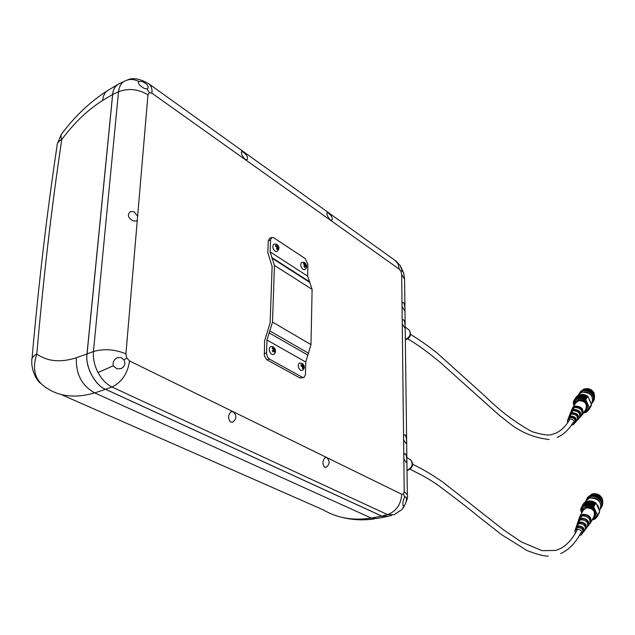 <?xml version="1.0" encoding="UTF-8"?>
<svg xmlns="http://www.w3.org/2000/svg" width="635" height="635" viewBox="0 0 635 635"><rect width="100%" height="100%" fill="white"/><g stroke="black" fill="none" stroke-linecap="round" stroke-linejoin="round"><path stroke-width="0.95" d="M270.605 346.686L270.367 346.766C268.494 349.059 268.946 351.592 271.709 354.37L273.28 354.528C275.225 353.806 275.884 352.076 275.257 349.345L274.518 348.075L274.082 348.718L272.82 347.416L272.185 348.155L273.36 349.567L272.32 350.647L273.058 351.901L274.209 351.012L274.764 352.552L275.392 351.814L275.257 349.329L274.336 349.496L273.947 348.829M299.593 362.958L299.339 363.037C297.553 365.284 297.982 367.768 300.633 370.475L302.792 370.269L304.26 368.03L304.221 366.149L302.998 363.99L302.077 363.617L302.443 365.085L301.022 364.871L301.085 366.244L302.522 366.665L302.323 368.419L303.236 368.792L303.578 367.094L304.292 367.53L304.236 366.212M275.217 251.349L276.844 251.627C279.583 249.214 279.646 246.872 277.05 244.602C277.035 244.102 275.947 243.959 273.804 244.165C272.153 246.197 272.621 248.595 275.217 251.349M277.947 245.483L277.035 244.729L277.122 245.912L275.693 245.253L275.542 246.428L276.947 247.269L276.503 248.841L277.416 249.587L278.011 248.134L278.749 249.055L278.9 247.88L277.947 245.483L277.138 245.801M301.776 262.342L301.681 262.382C300.093 264.382 300.545 266.732 303.038 269.423L304.554 269.677C306.753 268.399 307.269 266.629 306.102 264.358L305.292 263.271L305.102 264.096L303.808 263.065L303.411 263.938L304.649 265.105L303.903 266.335L304.697 267.383L305.562 266.303L306.173 267.589L306.57 266.708L306.102 264.358M402.042 306.53L404.582 310.634C405.201 308.753 404.924 306.157 403.757 302.847L402.701 302.49L402.003 303.355L402.249 323.826L404.797 327.898C405.424 325.969 405.146 323.35 403.971 320.048L402.923 319.707L402.209 320.611M403.606 439.476L405.495 443.079L406.194 443.341C406.916 441.095 406.646 438.325 405.392 435.031L404.424 434.824L403.566 435.991L403.828 458.446L405.725 462.05L406.424 462.288C407.162 459.986 406.892 457.184 405.63 453.898L404.67 453.715L403.789 454.922M133.953 211.63L130.389 211.598C127.016 214.789 127.937 217.884 133.152 220.885L136.223 221.107L137.295 220.194L137.628 216.202L133.953 211.63M233.093 411.805L231.076 411.686C227.973 414.949 227.774 418.401 230.473 422.037L232.839 422.029C236.791 418.727 236.879 415.314 233.093 411.805M326.715 457.652L325.152 457.565C322.469 460.613 322.247 463.812 324.493 467.162L326.342 467.154C329.906 464.082 330.033 460.915 326.715 457.652M328.303 213.13L327.017 212.59C326.477 214.17 327.509 216.598 330.121 219.885L331.795 220.258C332.97 218.257 331.811 215.884 328.303 213.13M243.261 152.178L241.61 151.479C240.848 153.099 241.935 155.678 244.88 159.226L246.983 159.702C248.341 157.655 247.102 155.146 243.261 152.178M404.646 496.991C402.995 500.301 402.511 503.293 403.201 505.96L404.463 505.539C406.479 502.134 406.964 499.245 405.908 496.895L404.646 496.991L403.511 493.927L404.209 491.331L403.828 458.446M401.963 270.454L403.701 273.01L400.217 265.565L401.963 270.454L400.947 271.431L399.28 269.192L398.097 263.882L394.803 260.223M113.276 365.792L117.038 368.911L121.031 368.578C124.706 366.697 125.69 363.799 123.984 359.878L121.047 357.521L117.372 357.727C113.982 359.346 112.625 362.037 113.276 365.792L98.02 372.547C94.464 365.562 92.94 358.545 93.44 351.504L118.523 91.75C119.245 86.019 121.563 82.352 125.484 80.74L125.603 80.685C129.667 78.883 134.017 79.113 138.636 81.367C137.724 83.423 139.636 85.796 144.375 88.479L147.463 88.916C149.201 86.447 147.471 83.995 142.264 81.55L138.636 81.367M404.463 505.539L401.804 509.691L393.89 514.771L387.517 514.612L111.998 387.017C106.394 384.238 101.727 379.412 98.02 372.547M391.565 515.398L388.199 516.295L381.897 516.128L105.608 389.287L111.998 387.017C121.73 382.246 127.595 373.563 129.588 360.974L401.733 494.276L403.511 493.927M407.329 494.856L404.209 491.331M399.28 269.192L151.971 93.234L149.288 92.623L147.963 94.829C138.232 89.011 128.413 87.979 118.523 91.75L112.673 94.504C113.157 89.114 115.451 85.463 119.563 83.55L124.182 81.359M303.776 377.523L300.014 378L302.363 377.253L304.086 377.42L305.459 374.571L305.737 362.006L310.983 344.615L312.11 289.385L307.642 276.138L307.896 264.422L305.117 258.524L273.748 237.808L271.78 237.458L270.55 239.887L270.121 251.904L274.447 265.414L272.51 322.08L266.954 340.011L266.533 353.949L267.573 357.068L269.534 359.14L266.795 359.712L264.358 355.83L264.589 340.828L270.137 322.913L272.121 266.295L267.819 252.793L268.264 240.792L269.565 238.331M302.363 377.253L269.534 359.14M105.608 389.287C95.218 385.675 84.923 366.149 87.066 353.909L112.673 94.504M119.507 83.574L118.824 83.868C115.133 85.931 113.062 89.487 112.617 94.52L102.735 100.401C103.164 95.25 105.1 91.789 108.537 90.019M87.003 353.941C84.86 366.181 95.147 385.691 105.537 389.303L94.71 392.898C81.82 385.715 75.716 373.999 76.406 357.751L87.003 353.941L112.617 94.52M94.726 392.898L371.308 518.065L381.841 516.144L105.537 389.303M381.841 516.144L387.342 516.636M404.574 279.154L401.669 274.455L400.947 271.431M107.077 90.924C90.503 101.536 75.501 115.681 62.079 133.35C60.746 134.525 60.635 136.589 61.754 139.517C51.697 206.621 43.386 278.122 36.806 354.028C31.663 369.713 35.171 381.183 47.331 388.437C60.254 396.804 76.049 398.296 94.71 392.898M300.014 378L267.152 359.934M61.127 394.51L323.271 509.865C337.225 518.12 353.243 520.851 371.316 518.073L376.888 518.493M40.275 383.175C35.552 379.047 31.29 369.133 31.821 360.815C31.401 358.148 33.06 355.886 36.806 354.028C47.419 361.529 60.619 362.768 76.406 357.751M32.036 358.394C38.671 283.408 46.99 212.685 57.007 146.217C56.872 143.446 58.46 141.208 61.754 139.517C74.279 122.722 87.94 109.688 102.735 100.401M151.971 93.234C152.273 89.083 151.36 86.043 149.249 84.106L148.257 83.391M381.897 516.128L387.517 514.612C396.232 511.35 400.971 504.571 401.733 494.276M137.295 220.194L125.913 353.862C115.046 349.313 104.219 348.528 93.44 351.504L87.066 353.909M273.24 349.377L274.082 348.718M273.891 350.988L273.55 350.409L274.336 349.496M273.55 350.409L274.931 350.171M274.63 351.949L275.392 351.814M272.764 351.33L274.209 351.012M302.443 365.085L301.093 365.617M302.331 364.292L302.998 363.99M303.419 367.086L302.252 366.085L302.212 365.292M302.252 366.085L303.498 365.514M303.395 366.546L304.221 366.165L302.363 363.41L299.339 363.037M302.522 367.046L303.578 367.094M277.122 245.912L276.273 246.753L275.59 246.197M276.916 247.237L277.082 245.959M276.947 247.261L278.186 246.777M277.955 248.134L276.947 247.309M278.09 248.206L278.9 247.88M276.693 248.968L276.804 248.094L278.011 248.134M304.356 264.755L305.102 264.096M305.221 266.287L304.729 265.636L304.967 264.216M305.221 264.541L306.078 264.319M304.729 265.636L306.014 265.295M305.927 266.883L306.57 266.708M304.236 266.724L305.562 266.303M591.074 521.994L594.019 516.398C595.392 511.048 592.852 508.19 586.407 507.825L583.073 510.516M589.947 523.637L590.598 522.915C591.971 517.533 589.415 514.652 582.914 514.279L580.049 516.08L579.318 517.914M590.352 521.343C590.367 517.12 588.002 515.009 583.255 515.025L580.993 516.311M588.51 525.55L589.145 524.724C591.336 519.454 589.05 516.493 582.287 515.85L578.906 518.986M587.653 526.59L587.827 526.439C589.875 521.494 587.732 518.716 581.382 518.104L578.445 520.351L578.136 521.462M587.97 524.581C588.145 520.764 586.065 518.843 581.747 518.803L579.628 520.089M586.176 528.582L586.899 527.637C588.859 522.93 586.803 520.279 580.747 519.692L577.715 522.494M585.343 529.574L585.565 529.376C587.391 524.986 585.478 522.518 579.834 521.962L577.223 523.954L576.937 525.042M585.565 527.78C585.811 524.439 584.025 522.732 580.199 522.668L578.294 523.867M583.819 531.646L584.637 530.582C586.359 526.431 584.549 524.089 579.199 523.565L576.524 526.034M583.001 532.574L583.295 532.328C584.883 528.503 583.208 526.344 578.279 525.859L575.993 527.59L575.739 528.653M583.136 531.011C583.47 528.137 581.97 526.653 578.644 526.558L576.961 527.677M581.835 534.225L582.351 533.551C583.843 529.955 582.271 527.923 577.636 527.463L575.318 529.598M579.239 535.654L581.366 534.829C582.755 531.471 581.287 529.582 576.961 529.145L574.961 530.669L575.207 533.408M582.938 413.964L585.803 409.313C587.494 403.804 585.121 400.931 578.668 400.685L575.659 403.066M581.716 415.504L582.438 414.774C584.136 409.234 581.739 406.337 575.246 406.075L572.714 407.694L571.873 409.448M582.414 412.901C582.422 408.654 580.136 406.622 575.572 406.813L573.913 407.67M580.334 417.044L580.922 416.393C583.517 410.988 581.422 407.995 574.627 407.424L571.468 410.385M579.509 417.901L579.652 417.782C582.089 412.71 580.12 409.9 573.738 409.361L571.024 411.496L570.69 412.464M580.096 415.623C580.247 411.79 578.247 409.932 574.088 410.059L572.484 410.94M578.08 419.497L578.763 418.759C581.081 413.917 579.199 411.242 573.119 410.718L570.286 413.369M577.286 420.314L577.477 420.156C579.636 415.655 577.89 413.163 572.222 412.671L569.809 414.568L569.492 415.512M577.755 418.29C577.961 414.933 576.239 413.29 572.572 413.369L571.111 414.203M575.818 421.973L576.58 421.14C578.628 416.87 576.969 414.504 571.595 414.044L569.095 416.369M575.04 422.743L575.286 422.553C577.175 418.616 575.643 416.441 570.69 416.004L568.587 417.655L568.293 418.576M575.389 420.981C575.667 418.092 574.215 416.671 571.048 416.711L569.73 417.489M573.905 424.069L574.381 423.537C576.151 419.846 574.715 417.79 570.055 417.385L567.896 419.402M571.294 425.291L573.437 424.569C575.088 421.124 573.746 419.203 569.397 418.822L567.547 420.275L567.571 422.894M580.303 391.716L584.168 388.842C592.598 389.001 595.892 392.763 594.035 400.137M579.85 392.422L583.708 389.565C592.13 389.723 595.424 393.486 593.598 400.852M579.628 392.771L583.486 389.914C591.915 390.065 595.209 393.827 593.384 401.201M579.406 393.113L583.263 390.255C591.701 390.414 594.995 394.176 593.169 401.55M579.374 398.312L579.199 397.566M579.168 393.478L583.049 390.596C591.495 390.763 594.797 394.541 592.939 401.923M578.477 394.811L582.803 390.985C589.725 388.707 597.083 398.201 592.145 403.019M578.144 395.335L578.795 394.303L582.152 392.152C590.78 392.454 593.963 396.296 591.701 403.685L591.336 404.273M574.215 405.336L575.326 401.677L578.271 399.796C585.835 400.074 588.621 403.447 586.645 409.916L584.398 411.599M575.127 401.947L578.493 399.455C585.811 399.621 588.669 402.892 587.065 409.281M580.088 394.645L578.072 397.716L580.279 394.732M580.438 394.565L578.422 397.637L580.628 394.66M580.795 394.502L578.779 397.573L580.993 394.613M581.152 394.454L579.136 397.526L581.358 394.581M581.517 394.422L579.501 397.494L581.723 394.557M581.882 394.406L579.874 397.47L582.089 394.557M582.255 394.406L580.239 397.47L582.462 394.573M582.62 394.422L580.612 397.478L582.835 394.597M582.993 394.446L580.985 397.51L582.93 394.446L586.637 395.557L588.335 397.208L591.431 404.59L589.494 407.757L588.955 406.9C588.629 409.71 587.065 411.551 584.248 412.417L583.835 412.512M584.573 412.718L586.669 411.956L588.629 410.083M590.717 406.686L588.78 409.853M588.812 409.805L589.494 407.757M583.573 412.94L584.478 412.869M573.794 400.764L575.961 397.423L573.326 401.701L573.421 404.082C575.429 397.939 579.684 396.796 586.184 400.645L588.955 406.9M576.135 397.153L574.135 400.264L576.167 397.153M576.342 396.899L574.342 400.01L576.397 396.899M576.564 396.653L574.556 399.756L576.628 396.653M576.794 396.415L574.794 399.518L576.882 396.415M577.048 396.184L575.04 399.288L577.136 396.192M577.302 395.97L575.294 399.074L577.413 395.986M577.572 395.772L575.564 398.867L577.691 395.788M577.858 395.581L578.795 394.303M578.144 395.407L576.135 398.502L578.287 395.438M578.445 395.248L576.437 398.335L578.596 395.287M578.763 395.097L576.747 398.185L578.922 395.145M579.08 394.962L577.064 398.042L579.247 395.018M579.406 394.843L577.398 397.923L579.588 394.906M578.072 397.716L579.93 394.811M591.01 406.075L589.097 409.273M591.026 406.114L589.129 409.226M591.137 405.757L589.24 408.972M591.161 405.813L589.264 408.924M591.248 405.44L589.359 408.662M591.28 405.503L589.383 408.615M591.344 405.114L589.463 408.353M591.383 405.186L589.478 408.297M591.368 404.693L589.558 408.027M591.471 404.86L589.566 407.972M587.573 396.121L585.653 399.201L587.629 396.161M587.248 395.915L585.383 399.026L587.304 395.946M586.915 395.716L584.986 398.788L586.978 395.748M586.573 395.526L584.644 398.597L586.637 395.557M586.232 395.359L584.359 398.455L586.288 395.383M585.875 395.2L584.01 398.296L585.938 395.224M585.518 395.049L583.652 398.145L585.581 395.073M585.16 394.922L583.287 398.01L585.224 394.946M584.795 394.803L582.859 397.875L584.859 394.827M584.422 394.7L582.549 397.788L584.486 394.716M584.049 394.613L582.112 397.685L584.121 394.629M583.676 394.541L581.803 397.621L583.748 394.557M583.303 394.486L581.43 397.558L583.375 394.494M574.08 405.559L573.421 404.082M586.184 400.645L585.708 399.232M579.747 394.732L577.786 397.796M584.224 391.882C587.891 391.843 590.526 393.462 592.13 396.724M583.922 389.223C592.344 389.374 595.638 393.136 593.812 400.502M586.422 388.572C589.986 388.564 592.566 390.144 594.154 393.303M583.2 394.637L581.168 397.835M583.557 394.684L581.533 397.883M583.922 394.748L581.898 397.947M584.279 394.827L582.255 398.026M584.637 394.914L582.62 398.121M584.994 395.026L582.978 398.232M585.351 395.145L583.327 398.351M585.7 395.28L583.676 398.486M586.042 395.43L584.025 398.637M586.383 395.589L584.367 398.804M586.708 395.764L584.7 398.978M587.034 395.954L585.025 399.161M587.359 396.153L585.343 399.367M587.669 396.367L585.66 399.574M585.835 399.486L587.796 396.351M588.335 397.208L591.082 403.439M592.55 493.919L592.971 493.808C597.519 493.324 600.718 495.141 602.567 499.261M587.669 497.276L591.995 494.022C600.392 494.332 603.893 498.054 602.496 505.198M587.431 497.705L591.741 494.482C600.131 494.776 603.639 498.499 602.274 505.635M587.208 498.118L591.518 494.895C599.916 495.189 603.425 498.912 602.051 506.055M586.986 498.531L591.296 495.3C599.694 495.602 603.202 499.324 601.837 506.468M586.756 498.943L591.074 495.713C599.472 496.014 602.988 499.737 601.615 506.889M586.518 499.38L590.852 496.125C599.273 496.435 602.782 500.174 601.385 507.325M585.907 500.809L587.581 498.102L590.606 496.586C597.519 494.657 605.099 503.706 600.631 508.524M590.359 497.88L590.828 497.761C595.424 497.276 598.646 499.118 600.488 503.293M585.494 501.555L586.137 500.38L589.947 497.959C598.575 498.411 601.972 502.229 600.131 509.413L599.416 510.77M581.819 512.818L582.66 509.032L585.994 506.928C593.558 507.349 596.535 510.699 594.931 516.977L592.804 518.716M582.462 509.333L586.216 506.524C593.519 506.817 596.567 510.064 595.352 516.247M587.835 501.063L585.788 504.738L588.058 501.158M588.2 500.999L586.153 504.674L588.423 501.11M588.574 500.951L586.518 504.619L588.796 501.071M588.947 500.92L586.891 504.587L589.177 501.055M589.32 500.904L587.272 504.563L589.558 501.047M589.709 500.896L587.653 504.563L589.939 501.055M590.09 500.912L588.042 504.571L590.018 500.912L591.248 501.039L595.678 502.864L598.384 506.405L599.599 511.389L597.63 515.168L597.075 514.334C596.741 517.049 595.17 518.803 592.336 519.597M592.479 519.914L594.971 519.065L597.083 516.898M597.241 516.612L599.178 512.897L597.241 516.612L597.63 515.168M581.128 507.936L583.184 504.222L580.715 508.825L580.93 510.937C583.041 504.896 587.47 503.92 594.217 508.008L597.075 514.334M583.335 503.944L581.303 507.659L583.367 503.944M583.525 503.674L581.485 507.389L583.573 503.674M583.724 503.42L581.684 507.127L583.795 503.412M583.938 503.166L581.898 506.873L584.025 503.166M584.168 502.928L582.128 506.635L584.271 502.936M584.414 502.706L582.366 506.405L584.525 502.706M584.668 502.491L582.62 506.19L584.795 502.499M584.938 502.285L582.89 505.984L585.081 502.301M585.224 502.094L583.168 505.785L585.367 502.118M585.518 501.92L583.462 505.611L585.676 501.944M585.819 501.753L583.763 505.444L585.986 501.793M586.137 501.602L584.081 505.293L586.311 501.65M586.454 501.467L584.406 505.15L586.645 501.523M586.788 501.348L584.74 505.023L586.986 501.412M587.129 501.237L585.081 504.912L587.335 501.309M585.788 504.738L587.692 501.229M599.305 512.572L597.36 516.366M599.321 512.604L597.384 516.311M599.424 512.255L597.487 516.064M599.44 512.302L597.503 516.009M599.519 511.937L597.598 515.755M599.551 511.985L597.614 515.699M599.543 511.508L597.694 515.437M599.646 511.667L597.71 515.382M595.614 502.825L593.717 506.539L595.678 502.864M595.281 502.603L593.32 506.278L595.336 502.642M594.931 502.388L592.971 506.063L594.995 502.428M594.582 502.19L592.622 505.865L594.646 502.229M594.225 502.007L592.257 505.682L594.289 502.039M593.852 501.84L591.955 505.539L593.923 501.864M593.487 501.682L591.518 505.349L593.55 501.706M593.106 501.531L591.137 505.206L593.177 501.563M592.725 501.404L590.828 505.095L592.796 501.428M592.344 501.293L590.439 504.976L592.415 501.309M591.963 501.19L589.986 504.857L592.026 501.206M591.574 501.102L589.597 504.769L591.637 501.118M591.185 501.031L589.209 504.698L591.248 501.039M590.796 500.975L588.883 504.65L590.867 500.983M590.407 500.936L588.494 504.603L590.479 500.944M581.803 512.85L580.93 510.937M594.217 508.008L593.717 506.539M587.478 501.142L585.494 504.801M590.32 501.078L588.248 504.904M590.693 501.11L588.629 504.936M591.066 501.158L589.002 504.984M591.447 501.221L589.383 505.047M591.82 501.301L589.756 505.127M592.193 501.388L590.137 505.222M592.566 501.499L590.51 505.325M592.939 501.618L590.883 505.452M593.304 501.753L591.248 505.587M593.669 501.904L591.614 505.73M594.027 502.063L591.971 505.897M594.376 502.237L592.328 506.071M594.717 502.42L592.669 506.254M595.058 502.618L593.011 506.46M595.392 502.833L593.344 506.666M595.709 503.055L593.669 506.889M593.852 506.801L595.844 503.055M596.4 503.896L599.242 510.199M405.344 339.527L405.805 339.4C410.139 336.844 411.266 333.724 409.186 330.065L408.726 329.716M407.011 470.257L407.495 470.162C412.202 467.511 413.298 464.114 410.774 459.986L409.885 459.438M125.913 353.862L126.809 358.053L129.588 360.974M126.809 358.053L123.984 359.878M149.288 92.623L147.169 89.003M307.642 276.138L270.121 251.904M305.737 362.006L266.954 340.011M403.566 435.991L402.249 323.826M402.003 303.355L401.669 274.455M147.963 94.829L137.628 216.202M309.245 281.559L271.669 257.429M310.094 282.599L272.502 258.485M312.11 289.385L274.447 265.414M310.983 344.615L272.51 322.08M308.594 353.274L269.97 331.01M307.673 355.005L269.01 332.796M270.55 239.887L268.264 240.792M264.112 353.719L266.494 352.917M270.367 346.766C272.336 346.535 273.383 346.662 273.526 347.139L275.225 349.25M301.681 262.382C303.744 262.199 304.784 262.334 304.792 262.811L305.983 264.136M405.344 339.701L406.305 339.511M407.011 470.352L407.853 470.233M408.043 470.178C413.036 467.447 413.941 464.05 410.774 459.986L406.852 457.557M406.4 339.479C410.647 337.352 411.575 334.216 409.186 330.065L405.186 327.041M403.138 508.103C406.773 501.531 408.162 497.03 407.321 494.609L404.566 278.821L403.701 273.01M400.225 265.581L395.851 260.977L149.249 84.106C140.168 78.669 132.858 77.311 127.31 80.034M108.641 89.964L117.364 84.741M376.992 518.462L385.262 516.953M342.392 517.469C352.711 520.025 363.395 520.494 374.452 518.89M57.364 143.804L61.309 134.382M120.515 368.76L121.031 368.578M325.707 467.328L326.342 467.154M232.243 422.219L232.839 422.029M269.494 238.363L271.78 237.458M407.702 338.836C417.465 344.527 428.514 352.544 440.849 362.91L499.15 415.187L511.215 424.672C522.295 432.919 534.932 437.872 549.108 439.523M410.575 334.399C418.949 339.511 427.712 345.638 436.856 352.782L485.489 396.581C500.213 411.139 515.803 422.862 532.249 431.752C542.028 434.665 548.386 435.626 551.331 434.626L556.069 433.054C561.292 430.57 565.793 426.164 569.571 419.838M557.205 437.459C563.658 434.491 568.984 429.474 573.175 422.41M410.027 469.162C418.997 474.028 425.894 476.647 438.229 485.378C454.2 497.197 467.058 507.143 476.814 515.207L501.412 534.551L527.201 550.632C537.162 554.426 544.211 556.244 548.338 556.093M412.552 464.272C421.561 468.424 431.633 474.353 442.77 482.06L503.222 529.606L521.121 541.83L542.052 550.656L555.53 550.442L559.705 548.902C566.579 545.521 572.357 539.242 577.048 530.066M560.761 553.577C569.15 549.632 575.881 542.623 580.954 532.551M583.557 509.627L580.049 516.08M578.445 520.351L579.152 518.239M577.223 523.954L577.945 521.827M575.993 527.59L576.723 525.447M574.961 530.669L575.485 529.098M576.151 402.296L572.714 407.694M571.024 411.496L571.738 409.702M569.809 414.568L570.524 412.758M568.587 417.655L569.309 415.838M567.547 420.275L568.079 418.941M585.192 502.118L586.137 500.38M582.66 509.032L582.882 508.627"/></g></svg>
